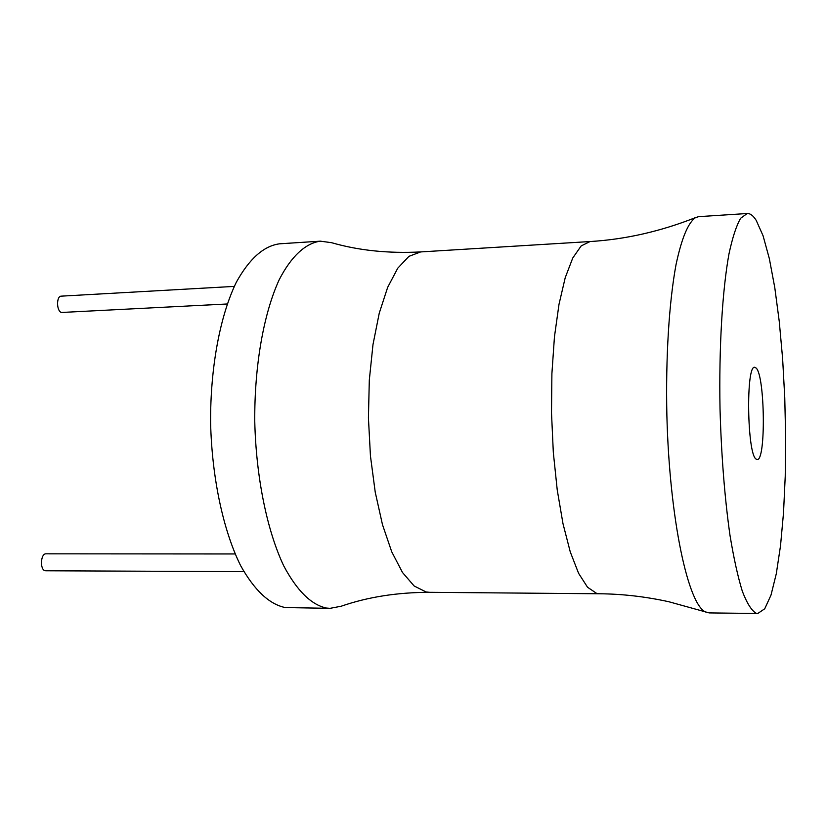 <?xml version="1.0" encoding="UTF-8"?>
<svg xmlns="http://www.w3.org/2000/svg" width="827" height="827" viewBox="0 0 827 827"><rect width="100%" height="100%" fill="white"/><g stroke="black" fill="none" stroke-linecap="round" stroke-linejoin="round"><path stroke-width="1.24" d="M420.664 251.925L408.941 256.339L397.756 268.196L387.667 287.331L379.252 313.154L372.987 344.57L369.307 380.11L368.428 417.914L370.444 455.956L375.231 492.168L382.477 524.649L391.74 551.816L402.491 572.491L414.131 585.971L426.091 591.967L429.637 592.318C397.311 592.359 367.829 596.991 341.189 606.222L330.066 608.341L285.243 607.566C269.282 604.258 254.406 590.261 240.605 565.596C223.249 530.572 211.908 477.83 210.596 422.669C210.275 367.55 220.044 315.831 236.305 282.276C249.32 258.768 263.71 245.95 279.495 243.82L320.39 241.164L331.617 242.704C358.701 250.509 388.39 253.589 420.664 251.925L590.054 241.546L581.185 245.908L572.76 258.003L565.223 277.686L559 304.315L554.452 336.827L551.898 373.649L551.506 412.88L553.315 452.369L557.233 489.966L562.991 523.677L570.248 551.857L578.58 573.287L587.521 587.222L596.639 593.404L599.327 593.765C622.297 593.951 645.484 596.618 668.898 601.756L709.173 612.91L757.759 613.489L764.737 608.775L771.002 595.099L776.315 573.638L780.523 545.727L783.52 512.771L785.236 476.176L785.65 437.38L784.761 397.746L782.621 358.67L779.261 321.517L774.796 287.713L769.348 258.655L763.073 235.757L756.209 220.364C753.252 215.661 750.254 213.376 747.226 213.511L740.62 218.266C736.35 225.678 732.453 237.628 728.938 254.096C722.343 290.525 718.901 347.557 720.017 408.693C721.351 455.532 724.669 497.73 729.983 535.276C733.725 558.008 737.829 576.646 742.315 591.212C746.895 603.141 751.485 610.481 756.085 613.21L757.759 613.489M330.066 608.341L326.386 608.052C311.138 604.733 296.893 590.623 283.661 565.73C267.007 530.386 256.081 477.138 254.757 421.45C254.365 365.813 263.648 313.629 279.154 279.826C291.259 256.215 305.618 243.19 320.39 241.164M747.226 213.511L698.743 216.653L695.672 217.532C688.188 222.494 681.634 238.228 676.01 264.743C669.064 302.248 665.59 357.626 666.882 415.754C669.55 519.759 688.322 606.026 706.072 612.197M756.136 459.109C747.091 454.437 745.768 364.697 754.741 367.291L756.167 368.067C765.016 375.892 766.009 461.239 757.17 459.523L756.136 459.109M46.064 570.754L45.402 570.744C39.758 570.392 40.43 553.387 46.064 553.832L235.147 553.966M227.208 303.985L61.374 312.482C56.381 310.942 56.288 295.983 61.27 296.149L234.299 286.4M429.637 592.318L599.327 593.765M590.054 241.546C625.439 239.406 660.639 231.405 695.672 217.532M243.893 571.653L45.733 570.775"/></g></svg>
